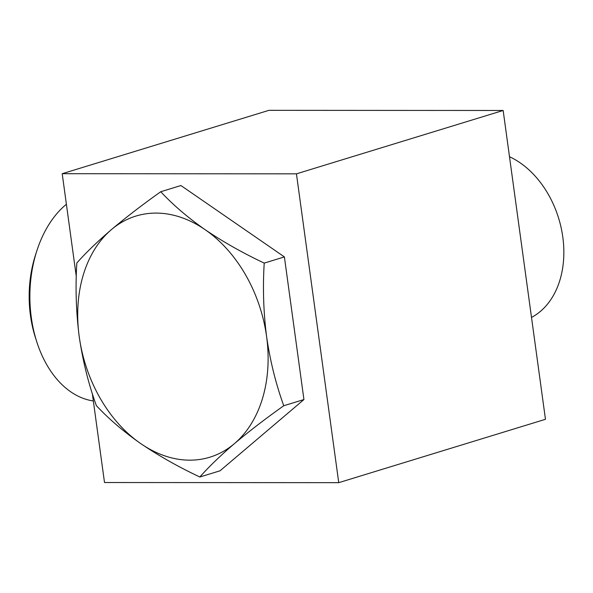 <?xml version="1.0" encoding="UTF-8"?>
<svg xmlns="http://www.w3.org/2000/svg" width="593" height="593" viewBox="0 0 593 593"><rect width="100%" height="100%" fill="white"/><g stroke="black" fill="none" stroke-linecap="round" stroke-linejoin="round"><path stroke-width="0.89" d="M531.506 317.425A87.549 63.718 -107 0 0 562.809 237.104A87.549 63.718 -107 0 0 509.491 156.722M76.289 276.516L62.206 173.697L268.925 110.335L503.16 110.476L296.441 173.838L338.744 482.665L104.509 482.524L92.315 393.507M503.16 110.476L545.464 419.303L338.744 482.665M62.206 173.697L296.441 173.838M160.755 191.724L180.932 185.535L284.395 256.917L303.935 399.556L220.01 470.82L199.834 477.002C178.226 466.795 158.524 455.654 140.719 443.579C123.351 431.385 108.563 418.732 96.37 405.627C88.49 383.893 82.775 360.87 79.217 336.572C76.097 312.126 75.304 287.598 76.831 262.988C85.822 252.796 97.348 241.67 111.41 229.617C125.886 217.438 142.335 204.807 160.755 191.724C172.934 204.822 187.714 217.468 205.104 229.676C222.901 241.736 242.604 252.877 264.219 263.099C262.692 287.716 263.485 312.244 266.605 336.683C270.163 360.989 275.886 384.012 283.758 405.738L303.935 399.556M93.338 400.972A105.087 70.337 -90 0 1 36.818 341.968L35.469 337.773A95.421 63.866 -90 0 1 30.458 315.55A95.421 63.866 -90 0 1 35.521 254.908L36.877 250.713A105.087 70.337 -90 0 1 66.394 204.259M36.818 341.968A105.087 70.337 -90 0 1 31.303 317.5A105.087 70.337 -90 0 1 36.877 250.713M264.219 263.099L284.395 256.917M283.758 405.738C265.345 418.821 248.89 431.452 234.413 443.638C220.366 455.683 208.84 466.802 199.834 477.002M266.605 336.683A126.101 91.774 -107 0 0 205.104 229.676A126.101 91.774 -107 0 0 111.41 229.617A126.101 91.774 -107 0 0 79.217 336.572A126.101 91.774 -107 0 0 140.719 443.579A126.101 91.774 -107 0 0 234.413 443.638A126.101 91.774 -107 0 0 266.605 336.683"/></g></svg>

